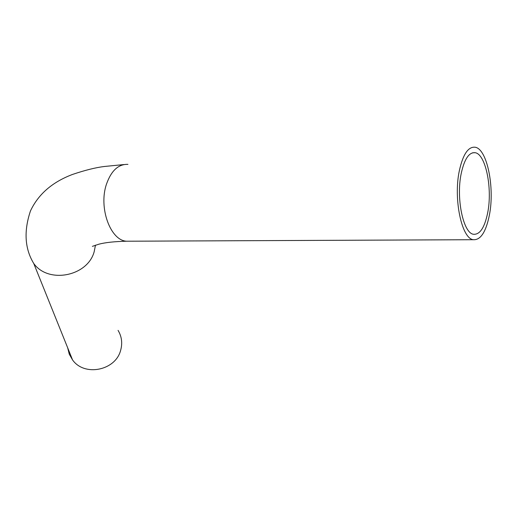 <?xml version="1.0" encoding="UTF-8"?>
<svg xmlns="http://www.w3.org/2000/svg" width="517" height="517" viewBox="0 0 517 517"><rect width="100%" height="100%" fill="white"/><g stroke="black" fill="none" stroke-linecap="round" stroke-linejoin="round"><path stroke-width="0.78" d="M489.36 215.246C485.941 231.991 480.623 240.147 473.385 239.714C461.726 238.841 453.241 198.845 459.367 170.578C462.986 154.357 468.215 146.57 475.058 147.216C487.117 148.689 494.937 187.723 489.36 215.246M461.242 173.363C464.421 159.029 469.035 152.14 475.091 152.702C485.702 153.969 492.636 188.44 487.686 212.758C484.662 227.499 479.976 234.673 473.617 234.279C463.31 233.484 455.865 198.257 461.242 173.363M118.063 330.369C121.747 336.522 122.613 343.139 120.668 350.216C115.679 370.534 84.439 376.912 72.561 359.942L69.265 354.184L67.662 347.767M130.09 241.206L126.542 241.219C110.354 240.47 98.372 207.543 106.496 184.104C111.291 170.61 118.438 164.038 127.938 164.367M95.471 245.161L94.197 251.617C87.748 276.311 48.378 284.124 33.741 263.476L72.561 359.942M473.385 239.714L126.542 241.219C114.632 241.491 105.436 242.473 98.954 244.166L92.375 246.357M123.854 164.568L104.479 166.474C95.787 167.521 85.143 170.171 72.542 174.436C52.333 182.055 38.31 194.23 30.458 210.949C23.685 231.228 24.777 248.735 33.741 263.476M472.499 152.819L475.091 152.702"/></g></svg>
